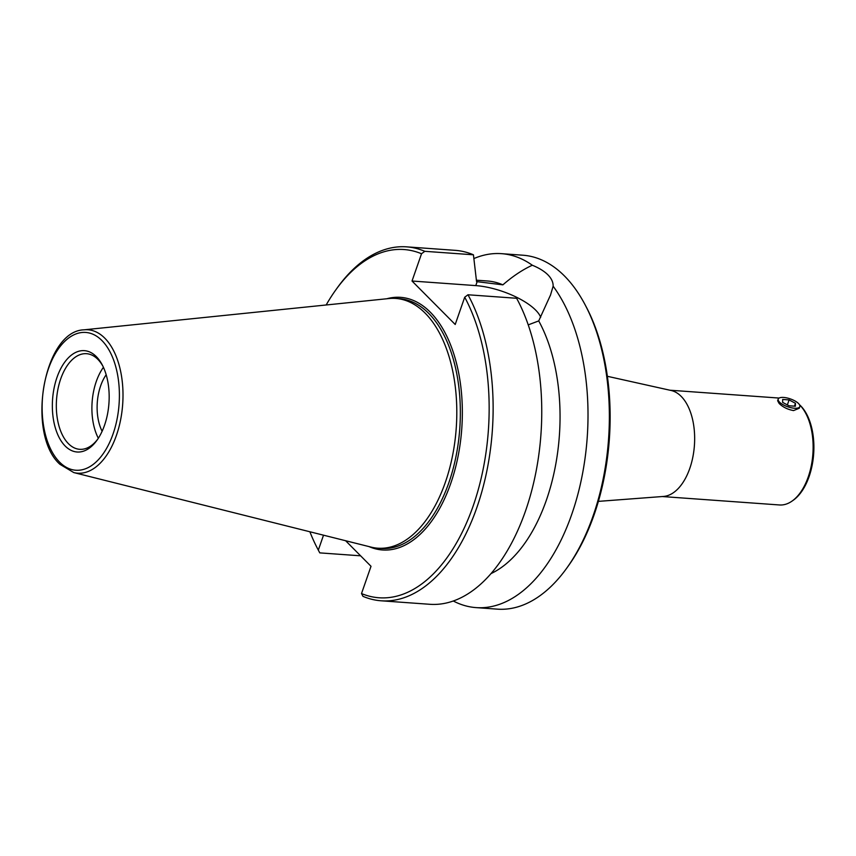 <?xml version="1.0" encoding="UTF-8"?>
<svg xmlns="http://www.w3.org/2000/svg" width="856" height="856" viewBox="0 0 856 856"><rect width="100%" height="100%" fill="white"/><g stroke="black" fill="none" stroke-linecap="round" stroke-linejoin="round"><path stroke-width="1.28" d="M782.609 402.374L782.673 399.442L789.093 399.902L795.449 403.294L795.374 406.226L788.954 405.765L782.609 402.374M795.449 403.294L794.454 406.151M789.093 399.902L787.36 404.909M779.538 402.149A11.449 4.152 19.2 0 0 791.126 407.734A11.449 4.152 19.2 0 0 799.836 406.6A11.449 4.152 19.2 0 0 790.388 398.917A11.449 4.152 19.2 0 0 778.211 399.067A11.449 4.152 19.2 0 0 779.538 402.149M799.258 408.237L793.566 410.58C787.606 409.478 782.791 407.082 779.099 403.411L777.644 400.715L778.211 399.067M799.461 404.685L800.05 405.241A52.323 29.104 94.1 0 1 809.113 476.535A52.323 29.104 94.1 0 1 793.223 500.268L792.078 501.07A53.297 29.65 94.1 0 1 779.495 504.965L662.255 496.534M799.483 404.706A53.297 29.65 94.1 0 1 808.257 476.899A53.297 29.65 94.1 0 1 792.078 501.07M607.375 376.298L671.083 390.475A53.297 29.65 94.1 0 1 689.786 468.393A53.297 29.65 94.1 0 1 663.475 496.448L598.387 501.37M528.238 324.873L538.724 320.914L550.536 294.967L553.137 286.204C553.254 282.277 551.499 278.478 547.904 274.819C544.277 271.202 539.077 268.014 532.314 265.232C522.567 269.715 512.755 276.253 502.889 284.845L476.557 281.613L473.432 254.799L424.801 251.311L421.526 253.751L412.025 281.025L475.776 285.604A46.149 16.735 -160.8 0 1 540.671 317.266M412.025 281.025L455.21 324.488L464.712 297.214L467.986 294.774L516.617 298.273A177.427 98.686 -85.9 0 1 530.281 495.838A177.427 98.686 -85.9 0 1 429.808 604.293L381.177 600.794A177.427 98.686 94.1 0 1 362.976 596.343L361.51 593.561A174.571 97.092 -85.9 0 0 473.197 505.875A174.571 97.092 -85.9 0 0 464.712 297.214M345.621 540.735L371.012 566.287L361.51 593.561M309.883 531.769A174.571 97.092 -85.9 0 0 317.416 548.375A174.571 97.092 -85.9 0 0 318.325 550.098L323.515 535.193M318.325 550.098L319.791 552.88A177.427 98.686 94.1 0 1 318.571 550.59L317.416 548.375M360.59 555.812L319.791 552.88M453.295 600.998A177.427 98.686 -85.9 0 0 476.064 607.61L497.411 609.151A177.427 98.686 -85.9 0 0 566.554 568.405A177.427 98.686 -85.9 0 0 585.44 305.41A177.427 98.686 -85.9 0 0 564.511 276.017A177.427 98.686 -85.9 0 0 522.834 255.206L501.488 253.665A177.427 98.686 -85.9 0 0 473.882 258.566M585.44 305.41L586.606 307.625A174.571 97.092 94.1 0 1 568.02 566.372L566.554 568.405M96.332 356.631A50.793 28.248 94.1 0 1 102.324 365.041A50.793 28.248 94.1 0 1 96.91 440.337A50.793 28.248 94.1 0 1 59.653 438.475A50.793 28.248 94.1 0 1 59.182 371.868A50.793 28.248 94.1 0 1 96.332 356.631M102.902 366.186A47.936 26.664 -85.9 0 0 97.819 359.317A47.936 26.664 -85.9 0 0 86.563 353.699A47.936 26.664 -85.9 0 0 56.539 399.591A47.936 26.664 -85.9 0 0 79.694 449.314A47.936 26.664 -85.9 0 0 97.648 439.289M106.176 374.746A38.638 21.486 -85.9 0 0 102.121 431.274M103.426 367.31A47.936 26.664 -85.9 0 0 98.333 438.251M73.787 472.576L371.087 547.112A125.201 69.636 -85.9 0 0 377.806 548.193A125.201 69.636 -85.9 0 0 452.46 456.13A125.201 69.636 -85.9 0 0 425.143 313.125A125.201 69.636 -85.9 0 0 395.74 298.434A125.201 69.636 -85.9 0 0 388.945 298.541L84.038 329.828A71.904 39.986 94.1 0 1 122.676 404.342A71.904 39.986 94.1 0 1 73.787 472.576L59.931 464.316C26.012 434.238 43.356 330.769 84.038 329.828M421.526 253.751A174.571 97.092 -85.9 0 0 336.001 289.628A174.571 97.092 -85.9 0 0 326.168 304.982M336.001 289.628L337.457 287.595A177.427 98.686 94.1 0 1 406.6 246.849A177.427 98.686 94.1 0 1 424.801 251.311M467.986 294.774A177.427 98.686 94.1 0 1 481.661 492.339A177.427 98.686 94.1 0 1 381.177 600.794M473.432 254.799A177.427 98.686 -85.9 0 0 455.232 250.348L406.6 246.849M502.889 284.845A149.169 82.968 -85.9 0 0 487.299 280.982L476.396 280.201M491.012 573.595A149.169 82.968 -85.9 0 0 555.469 465.825A149.169 82.968 -85.9 0 0 538.724 320.914M476.064 607.61A177.427 98.686 -85.9 0 0 579.512 487.792A177.427 98.686 -85.9 0 0 553.137 286.204M532.314 265.232A177.427 98.686 -85.9 0 0 501.488 253.665M475.776 285.604L477.156 281.656M377.806 548.193L381.359 548.45A125.201 69.636 -85.9 0 0 456.013 456.387A125.201 69.636 -85.9 0 0 428.706 313.382A125.201 69.636 -85.9 0 0 399.303 298.69L395.74 298.434M386.826 298.755A126.635 70.427 94.1 0 1 461.769 428.706A126.635 70.427 94.1 0 1 369.022 546.599M59.588 462.122A69.069 38.413 -85.9 0 0 119.337 399.11A69.069 38.413 -85.9 0 0 63.355 342.764A69.069 38.413 -85.9 0 0 59.588 462.122M799.269 408.248L799.836 406.6M669.884 390.208L779.131 398.061M550.258 295.769L550.536 294.967"/></g></svg>
